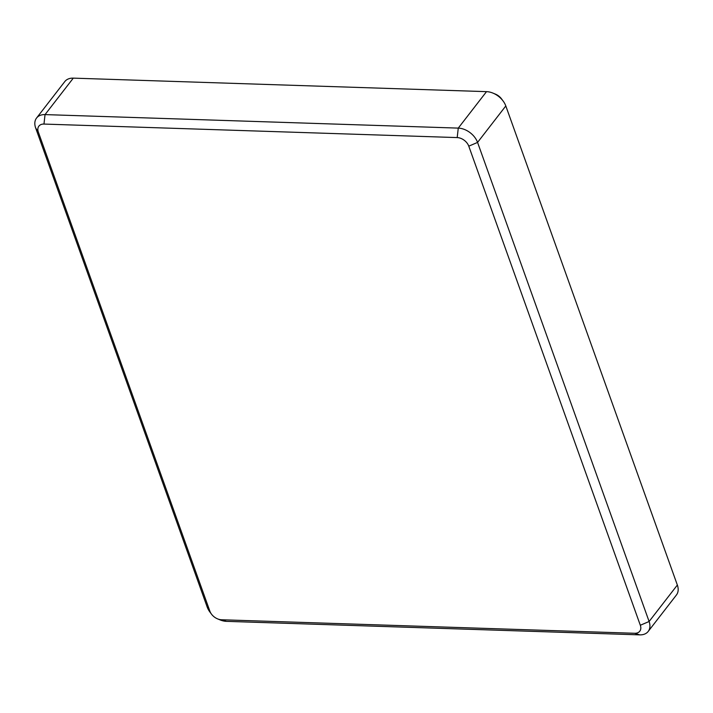 <?xml version="1.0" encoding="UTF-8"?>
<svg xmlns="http://www.w3.org/2000/svg" width="713" height="713" viewBox="0 0 713 713"><rect width="100%" height="100%" fill="white"/><g stroke="black" fill="none" stroke-linecap="round" stroke-linejoin="round"><path stroke-width="1.07" d="M209.872 611.175A10.196 6.925 -142.2 0 0 211.511 614.178A10.196 6.925 -142.2 0 0 217.599 618.884A10.196 6.925 -142.2 0 0 221.458 619.757L634.677 633.278A10.196 6.925 -142.2 0 0 640.319 625.256L468.78 146.165A10.196 6.925 -142.2 0 0 457.193 137.582L43.974 124.071A10.196 6.925 -142.2 0 0 38.333 132.083L209.872 611.175L207.189 607.048L35.65 127.957A16.987 11.542 37.8 0 1 36.568 118.019A16.987 11.542 37.8 0 1 45.044 114.597L458.272 128.108A16.987 11.542 37.8 0 1 477.567 142.413L649.106 621.504A16.987 11.542 37.8 0 1 648.188 631.442A16.987 11.542 37.8 0 1 639.713 634.864L226.484 621.353A16.987 11.542 37.8 0 1 220.059 619.9L217.599 618.884M211.511 614.178L209.925 612.039A16.987 11.542 37.8 0 1 207.189 607.048M648.188 631.442L676.432 594.981A16.987 11.542 -142.2 0 0 677.35 585.043L505.811 105.952A16.987 11.542 -142.2 0 0 503.075 100.961A16.987 11.542 -142.2 0 0 492.941 93.1A16.987 11.542 -142.2 0 0 486.516 91.647L73.287 78.136A16.987 11.542 -142.2 0 0 64.812 81.558L36.568 118.019M503.075 100.961L501.489 98.822A10.196 6.925 -142.2 0 0 495.401 94.116L492.941 93.1M634.677 633.278L639.713 634.864M226.484 621.353L221.458 619.757M35.65 127.957L38.333 132.083M43.974 124.071L45.044 114.597L73.287 78.136M486.516 91.647L458.272 128.108L457.193 137.582M468.78 146.165L477.567 142.413L505.811 105.952M677.35 585.043L649.106 621.504L640.319 625.256"/></g></svg>
